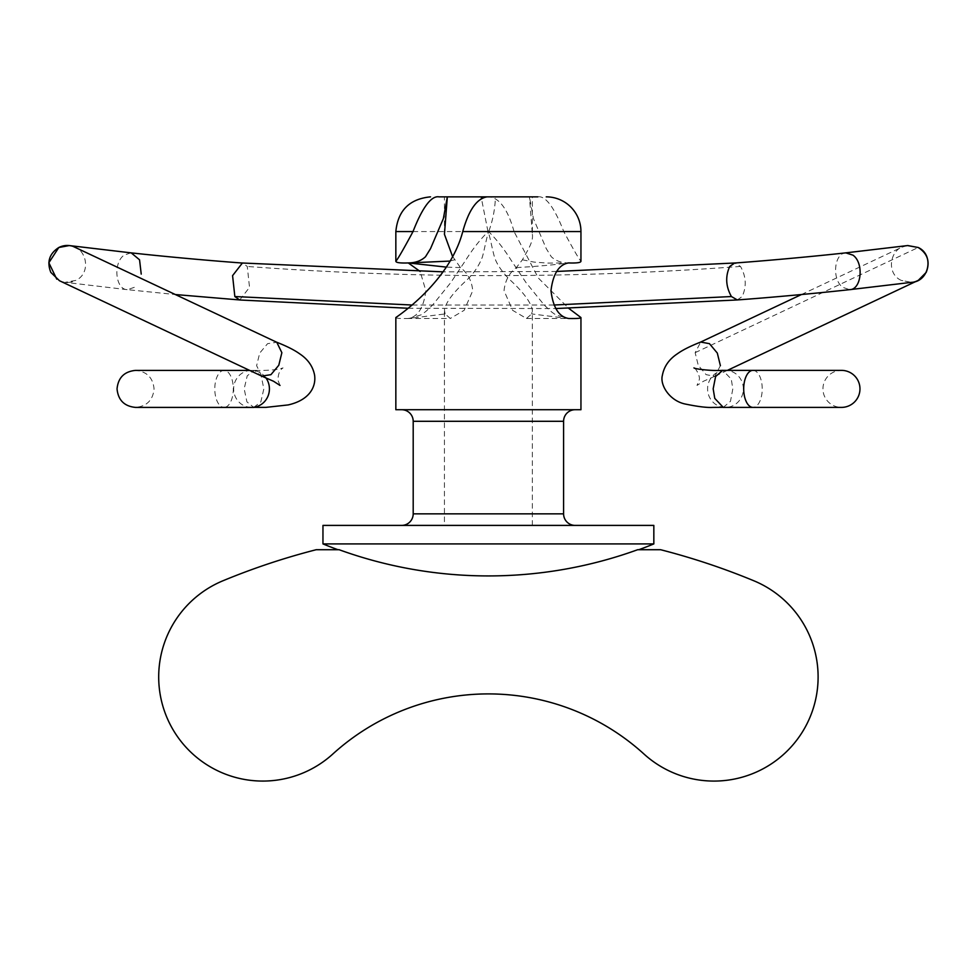 <?xml version="1.0" encoding="UTF-8"?>
<svg xmlns="http://www.w3.org/2000/svg" width="977" height="977" viewBox="0 0 977 977"><rect width="100%" height="100%" fill="white"/><g stroke="black" fill="none" stroke-linecap="round" stroke-linejoin="round"><path stroke-width="0.73" stroke-dasharray="4.88 3.66" d="M643.977 754.024A231.378 231.378 0 0 0 332.815 754.024A104.124 104.124 0 0 1 174.871 732.701A104.124 104.124 0 0 1 223 580.753A694.122 694.122 0 0 1 316.218 549.709L339.092 549.709A438.246 438.246 0 0 0 637.7 549.709L660.574 549.709A694.122 694.122 0 0 1 753.792 580.753A104.124 104.124 0 0 1 801.934 732.701A104.124 104.124 0 0 1 643.977 754.024M322.96 543.92L653.833 543.92M337.944 549.709L339.092 549.709L337.944 549.709M529.522 196.853L537.814 196.853C547.352 195.217 557.049 214.195 563.766 231.561C573.548 249.721 579.276 259.601 580.949 261.201M575.16 409.717L401.632 409.717L575.16 409.717M575.16 525.406L401.632 525.406L575.16 525.406M444.437 525.406L532.355 525.406L444.437 525.406L444.437 309.831M445.072 313.922L444.45 309.831C445.854 302.369 453.316 292.441 466.823 280.033C473.589 273.645 478.669 266.257 482.064 257.843C483.664 253.678 486.741 236.104 488.952 230.89C480.904 238.571 473.161 248.341 465.699 260.212L450.824 282.536L432.591 305.032C426.729 310.491 426.937 310.991 420.94 314.912L409.119 318.465L445.072 313.922L450.324 318.465L408.252 318.465C417.887 316.841 423.749 307.584 425.825 290.706L420.147 271.459M452.473 256.255L460.46 267.613C467.617 272.974 471.72 280.668 472.758 290.706L464.173 310.307L450.324 318.465M444.437 234.309L444.437 196.853L447.344 196.853L444.437 196.853M532.355 525.406L532.355 309.856C530.682 301.869 522.829 291.512 508.797 278.775C501.714 271.288 497.085 264.449 494.899 258.282C492.677 251.981 490.039 236.08 487.841 230.89L481.417 198.355M532.355 196.853L529.449 196.853L532.355 234.309L532.355 196.853L487.083 196.853M487.841 230.89C495.889 238.571 503.631 248.341 511.093 260.212L525.98 282.536L544.201 305.032C550.063 310.491 549.868 310.991 555.852 314.912L567.674 318.465L531.72 313.922L532.355 309.856M568.553 318.465L567.576 318.465A123.554 106.994 90 0 0 568.553 318.502M532.355 234.309C533.625 242.064 526.75 251.663 522.414 259.797L516.332 267.613C509.188 272.962 505.097 280.655 504.034 290.706L512.62 310.32L526.469 318.465L531.72 313.922M580.949 409.717L395.844 409.717M395.844 317.549C395.917 318.343 400.057 318.661 408.252 318.502A123.554 106.994 -90 0 0 409.229 318.465M395.844 231.561L514.049 231.561L538.339 278.042L568.638 308.268M514.049 231.561C508.077 210.079 499.968 198.514 489.709 196.853L438.978 196.853M516.332 267.613C537.02 266.416 554.423 264.852 568.553 262.935C561.36 262.862 555.608 260.786 551.284 256.731L546.253 248.622L533.418 218.555L529.461 196.853M488.952 230.89C492.933 219.886 495.095 208.541 495.412 196.853M460.46 267.613L446.135 267.087M454.403 259.845L449.786 261.091M522.414 259.797L533.833 262.068L547.486 263.106L568.553 262.935M322.96 525.406L653.833 525.406M265.781 377.708A18.514 17.879 -90 0 0 251.541 370.393A18.514 17.879 -90 0 0 233.662 388.895A18.514 17.879 -90 0 0 251.541 407.409L224.051 407.409A18.514 9.257 90 0 0 233.308 388.895A18.514 9.257 90 0 0 224.051 370.393A18.514 9.257 90 0 0 214.793 388.895A18.514 9.257 90 0 0 224.051 407.409L135.547 407.409C146.794 406.31 152.962 400.143 154.061 388.895C152.962 377.659 146.794 371.492 135.547 370.393L254.179 370.393M752.962 370.368A18.514 9.257 90 0 1 762.219 388.883A18.514 9.257 90 0 1 752.962 407.397L841.466 407.397A18.514 18.514 0 0 1 822.952 388.883A18.514 18.514 0 0 1 841.453 370.368L725.471 370.368A18.514 17.879 -90 0 0 707.592 388.883A18.514 17.879 -90 0 0 725.471 407.397A18.514 17.879 -90 0 0 743.35 388.883A18.514 17.879 -90 0 0 725.471 370.368M253.751 407.348L260.81 401.974L263.839 388.846L261.177 375.803L254.35 370.332L247.23 375.803L244.177 388.834L246.912 401.852L253.739 407.348M261.726 376.084L256.621 365.679L259.699 353.088L267.6 343.66L276.772 342.28M127.095 289.644L65.154 282.329L75.791 280.411C91.972 273.157 86.868 246.387 69.22 245.557M130.833 252.835L124.03 255.192C112.782 263.082 115.469 289.888 127.499 289.68L175.555 294.553M134.289 287.336L127.499 289.68M723.273 407.397L730.478 401.303L732.835 388.809L731.248 379.088L722.833 370.368M720.391 365.667L714.81 376.279L706.102 374.655L698.225 365.251L695.148 352.673L700.717 342.072M907.792 245.545C890.132 246.387 885.052 273.145 901.234 280.387L911.651 282.341L917.55 280.704M846.192 252.823C834.187 252.603 831.488 279.41 842.736 287.311L849.526 289.656M563.766 231.561L580.949 231.561M413.198 421.295L563.595 421.295M563.595 513.841L413.198 513.841M239.707 299.988L249.526 287.36L247.266 266.452L242.528 263.021M695.148 352.673L918.209 247.499M737.305 299.939L742.178 296.544C746.721 286.505 746.159 276.454 740.493 266.428L734.692 263.033M553.959 305.019L412.294 305.032M740.493 266.428C576.088 278.677 411.671 278.689 247.266 266.452M526.469 318.465L567.576 318.465M280.02 385.427L277.92 380.212C278.091 373.996 279.801 369.892 283.049 367.902L280.289 368.769C272.754 370.491 260.969 370.588 254.35 370.332M59.463 280.729L61.893 281.657C66.876 283 71.504 282.573 75.791 280.411M238.962 299.89L239.707 299.951M714.81 376.279L703.477 381.238L697.004 385.414L699.092 380.2C700.888 376.426 694.965 367.034 693.963 367.889M801.458 294.529L901.905 247.169L907.523 245.569M408.154 308.268L555.766 308.549M556.646 271.459L442.972 271.85M715.298 376.084L727.401 370.368M911.285 282.377L901.234 280.387M722.528 407.336L723.261 407.324M251.541 370.393L249.624 370.393"/><path stroke-width="1.47" d="M643.977 754.024A231.378 231.378 0 0 0 332.815 754.024A104.124 104.124 0 0 1 174.871 732.701A104.124 104.124 0 0 1 223 580.753A694.122 694.122 0 0 1 316.218 549.709L339.092 549.709A438.246 438.246 0 0 0 637.7 549.709L660.574 549.709A694.122 694.122 0 0 1 753.792 580.753A104.124 104.124 0 0 1 801.934 732.701A104.124 104.124 0 0 1 643.977 754.024M337.944 549.709A438.636 438.636 0 0 1 322.96 543.92L653.833 543.92A438.636 438.636 0 0 1 638.848 549.709M653.833 543.92L653.833 525.406L322.96 525.406L322.96 543.92M546.241 196.853A34.708 34.708 0 0 1 580.949 231.561L462.756 231.561C468.716 210.079 476.825 198.514 487.083 196.853L537.814 196.853M401.632 409.717A11.565 11.565 0 0 1 413.198 421.295L413.198 513.841L563.595 513.841L563.595 421.295L413.198 421.295M575.16 409.717A11.565 11.565 0 0 0 563.595 421.295M575.16 525.406A11.565 11.565 0 0 1 563.595 513.841M401.632 525.406A11.565 11.565 0 0 0 413.198 513.841M481.417 198.355L481.38 196.853L447.332 196.853L444.437 234.309L452.473 256.255M462.756 231.561C449.383 283.049 395.05 317.928 395.844 317.549L395.844 409.717L580.949 409.717L580.949 317.549C580.875 318.343 576.735 318.661 568.553 318.502L568.553 318.465C558.905 316.841 553.055 307.584 550.979 290.706C553.055 273.816 558.905 264.559 568.553 262.935C576.748 263.228 580.875 262.654 580.949 261.201L580.949 231.561M420.147 271.459L408.252 262.935C415.433 262.862 421.197 260.786 425.508 256.731L430.539 248.622L443.375 218.555L447.332 196.853M447.271 196.853L438.978 196.853C429.44 195.217 419.744 214.195 413.027 231.561C403.232 249.733 397.505 259.613 395.844 261.201C395.905 262.654 400.033 263.24 408.252 262.935L446.135 267.087M395.844 261.201L395.844 231.561C397.908 210.482 409.473 198.917 430.552 196.853M568.638 308.268L580.949 317.549M481.38 196.853L489.709 196.853M449.786 261.091L408.252 262.935M249.624 370.393L135.547 370.393C124.311 371.492 118.144 377.659 117.045 388.895C118.144 400.143 124.311 406.31 135.547 407.409L251.541 407.409A18.514 17.879 -90 0 0 269.42 388.895A18.514 17.879 -90 0 0 265.781 377.708M725.471 407.397L752.962 407.397A18.514 9.257 90 0 1 743.705 388.883A18.514 9.257 90 0 1 752.962 370.368L841.466 370.368A18.514 18.514 0 0 1 859.968 388.883A18.514 18.514 0 0 1 841.453 407.397L723.273 407.397L714.761 398.36L713.173 388.822L715.591 376.536L722.675 370.381M130.833 252.835L69.22 245.557L58.803 247.511C49.351 253.629 46.688 261.921 50.828 272.4L59.463 280.729L261.714 376.096L270.922 374.68L278.787 365.276L281.865 352.697L276.772 342.28L72.921 246.326C68.06 244.873 63.358 245.264 58.803 247.511L48.85 262.752L56.764 279.153M723.261 407.324L712.844 407.397C707.201 407.763 698.225 406.688 685.903 404.16C669.904 401.278 659.597 385.085 662.406 375.241C664.067 366.424 669.074 359.267 677.427 353.759C682.605 350.01 690.36 346.114 700.704 342.06L709.436 343.66L717.313 353.076L720.391 365.667M734.692 263.033L729.746 266.416C725.203 276.467 725.764 286.505 731.431 296.544L737.305 299.939C772.282 297.399 819.593 292.99 849.905 289.632L849.526 289.656C861.519 289.888 864.242 263.069 852.982 255.168L845.801 252.86L907.792 245.545L918.209 247.499C934.391 254.741 929.286 281.51 911.651 282.341M242.394 263.045C207.503 260.456 166.383 256.731 131.211 252.872L139.552 259.809L141.225 274.097M413.027 231.561L395.844 231.561M412.294 305.032L234.846 296.544L239.707 299.988M907.523 245.569L918.209 247.499C927.661 253.605 930.324 261.909 926.196 272.375L918.343 280.314L727.401 370.368M731.431 296.544L553.959 305.019M442.972 271.85L242.394 263.008L232.575 275.648L234.846 296.544M251.541 407.409L253.739 407.409M253.751 407.348L265.964 407.372L288.13 404.93C309.257 400.204 316.218 387.051 314.606 375.266C312.958 366.436 307.938 359.28 299.585 353.772C294.407 350.035 286.652 346.127 276.308 342.072M262.202 376.304L273.548 381.262L280.02 385.427M175.555 294.553L238.962 299.89M693.963 367.889C694.513 369.025 712.954 371.211 722.662 370.307M700.472 342.158L801.458 294.529M734.619 263.033C769.107 260.529 816.003 256.169 845.801 252.86M239.573 299.976L408.154 308.268M555.766 308.549L737.244 299.963M734.692 262.996L556.646 271.459M849.917 289.632L911.285 282.377M752.962 370.368L722.833 370.368"/></g></svg>
